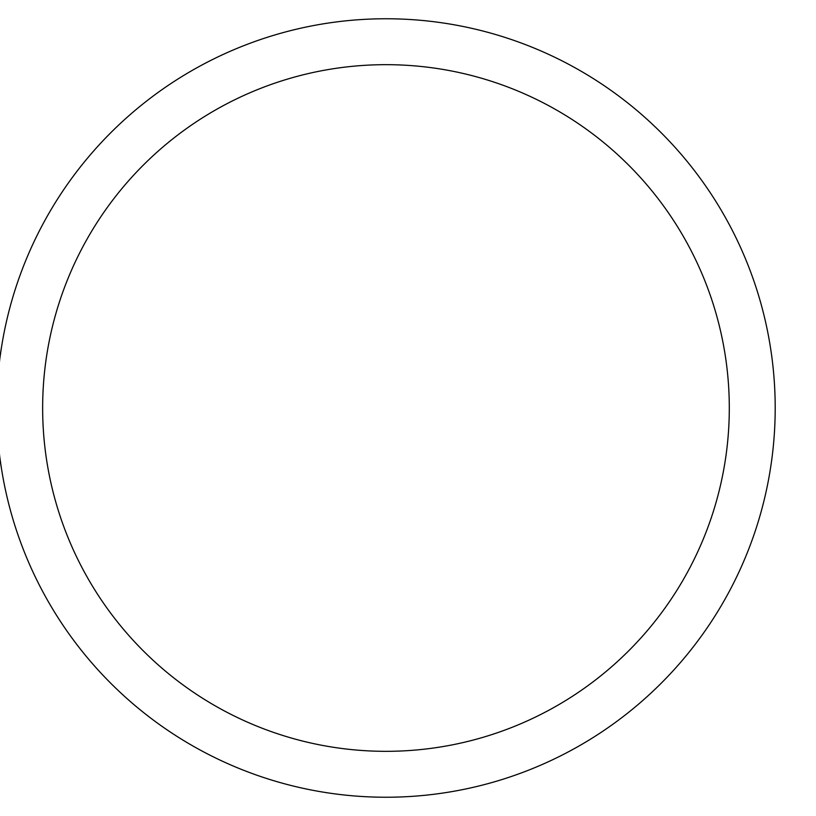 <?xml version="1.0" encoding="UTF-8"?>
<svg xmlns="http://www.w3.org/2000/svg" width="816" height="816" viewBox="0 0 816 816"><rect width="100%" height="100%" fill="white"/><g stroke="black" fill="none" stroke-linecap="round" stroke-linejoin="round"><path stroke-width="1.22" d="M729.3 408A343.332 343.332 0 0 0 214.302 110.67A343.332 343.332 0 0 0 214.302 705.33A343.332 343.332 0 0 0 729.3 408M42.748 399.259L42.677 402.951M44.86 368.954L44.37 373.524M775.2 408A389.232 389.232 0 0 0 191.352 70.91A389.232 389.232 0 0 0 191.352 745.09A389.232 389.232 0 0 0 775.2 408M42.738 399.473L42.697 401.645"/></g></svg>
